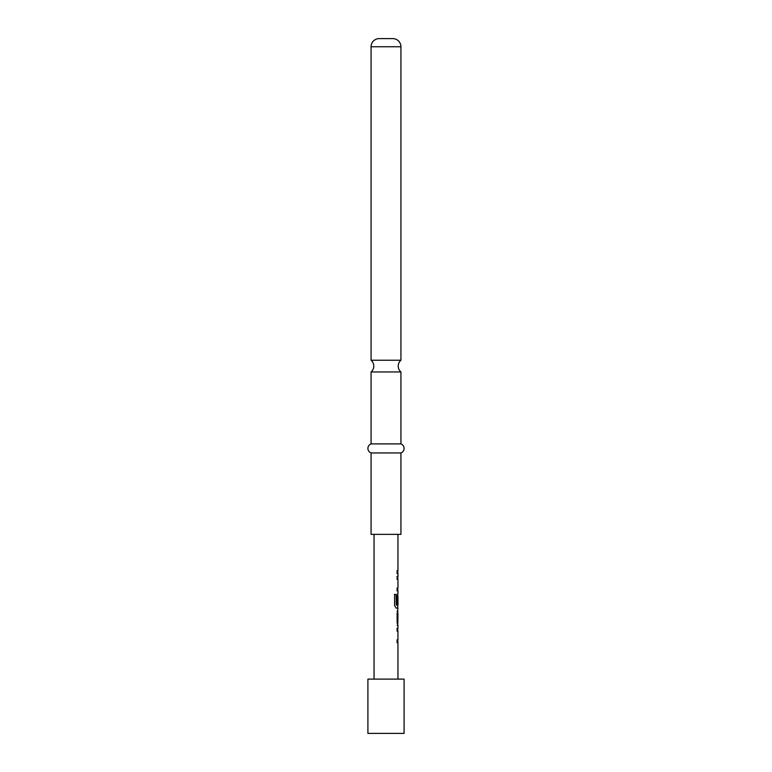 <?xml version="1.0" encoding="UTF-8"?>
<svg xmlns="http://www.w3.org/2000/svg" width="772" height="772" viewBox="0 0 772 772"><rect width="100%" height="100%" fill="white"/><g stroke="black" fill="none" stroke-linecap="round" stroke-linejoin="round"><path stroke-width="1.16" d="M379.216 38.6L392.784 38.6L379.216 38.6A8.145 8.145 0 0 0 371.071 46.745L371.071 360.235L400.929 360.235A7.691 7.691 0 0 0 400.929 371.959L371.071 371.959L371.071 443.9A4.815 4.815 0 0 0 371.071 452.942L371.071 534.369L400.929 534.369L400.929 452.942L371.071 452.942M371.071 360.235A7.691 7.691 0 0 1 371.071 371.959M396.962 628.379L397.763 628.379L397.763 631.033L396.962 631.033M396.962 639.988L397.763 639.988L397.763 642.651L396.962 642.651M397.763 611.125L397.763 613.75M397.763 622.705L397.763 625.32M397.619 593.803L397.763 596.167M397.763 605.123L397.763 608.075L395.997 608.075M397.155 625.359L397.947 625.359L397.136 622.879L397.136 613.566L397.947 608.075L396.142 608.075L394.598 605.595L394.598 594.421L396.239 594.421L396.335 605.123L397.947 605.123L397.947 596.167L397.638 603.907L396.962 603.907M396.962 576.51L397.763 576.51L397.763 579.174L396.962 579.174M396.962 588.129L397.763 588.129L397.763 590.783L396.962 590.783M396.962 570.836L397.763 570.836L397.763 573.499L396.962 573.499M404.094 679.119L367.906 679.119L367.906 733.4L404.094 733.4L404.094 679.119M392.784 38.6A8.145 8.145 0 0 1 400.929 46.745L400.929 360.235M400.929 371.959L400.929 443.9L371.071 443.9M400.929 443.9A4.815 4.815 0 0 1 400.929 452.942M374.053 534.369L374.053 679.119M397.947 625.359L397.947 628.379L397.136 628.379L397.136 631.033L397.947 631.033L397.947 639.988L397.136 639.988L397.136 642.651L397.947 642.651L397.947 679.119M397.841 596.167L397.821 603.907L397.136 603.907L397.136 596.283L397.947 593.803L397.947 590.783L397.136 590.783L397.136 588.129L397.947 588.129L397.947 579.174L397.136 579.174L397.136 576.51L397.947 576.51L397.947 573.499M397.937 573.499L397.136 573.499L397.136 570.836L397.947 570.836L397.947 534.369M397.947 611.086L397.155 611.086M397.947 613.75L397.841 622.705L397.947 613.75M394.473 594.421L396.084 594.421L396.335 605.123M397.841 613.75L397.841 622.705M400.929 46.745L371.071 46.745"/></g></svg>
